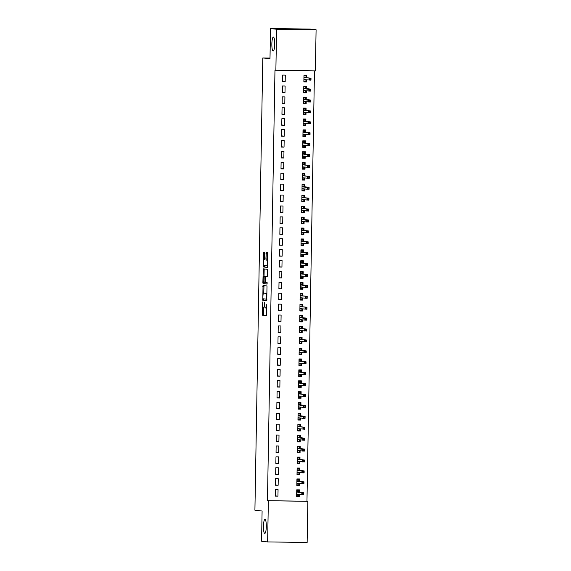 <?xml version="1.0" encoding="UTF-8"?>
<svg xmlns="http://www.w3.org/2000/svg" width="571" height="571" viewBox="0 0 571 571"><rect width="100%" height="100%" fill="white"/><g stroke="black" fill="none" stroke-linecap="round" stroke-linejoin="round"><path stroke-width="0.86" d="M262.681 301.995L262.517 315.199L266.493 315.656L266.586 304.671A3.426 0.707 -89.2 0 1 265.836 308.012L265.494 307.976A3.426 0.707 -89.2 0 1 264.844 304.471L264.73 302.23L264.537 304.436A3.426 0.707 -89.2 0 1 263.788 307.776A3.426 0.707 -89.2 0 1 263.773 307.776L263.438 307.74A3.426 0.707 -89.2 0 1 262.796 304.236L262.681 301.995M273.166 51.04A6.98 1.442 -89.2 0 0 273.195 51.047A6.98 1.442 -89.2 0 0 274.73 44.153A6.98 1.442 -89.2 0 0 273.409 37.079A6.98 1.442 -89.2 0 0 273.381 37.079A6.98 1.442 -89.2 0 0 271.853 43.967A6.98 1.442 -89.2 0 0 273.166 51.04M264.744 533.4A6.98 1.442 -89.2 0 0 264.78 533.407A6.98 1.442 -89.2 0 0 266.307 526.512A6.98 1.442 -89.2 0 0 264.994 519.439A6.98 1.442 -89.2 0 0 264.958 519.439A6.98 1.442 -89.2 0 0 263.431 526.326A6.98 1.442 -89.2 0 0 264.744 533.4M264.93 253.41L264.73 252.311L263.609 252.182L263.374 253.231L263.359 266.964L267.328 267.421L267.563 266.371L267.785 253.738L267.585 252.639L266.236 252.489L265.908 258.941L266.107 260.033L266.771 260.112A2.862 0.592 -89.2 0 1 267.314 263.017A2.862 0.592 -89.2 0 1 266.686 265.843A2.862 0.592 -89.2 0 1 266.671 265.843L264.059 265.544A2.862 0.592 -89.2 0 1 263.524 262.639A2.862 0.592 -89.2 0 1 264.152 259.812L264.601 259.862L264.837 258.82L264.93 253.41M275.872 70.369L276.585 29.249L316.091 29.763L315.37 70.89L274.972 70.269L267.456 500.703L307.862 501.324L307.141 542.45L267.635 541.929L268.356 500.81M267.635 541.929L261.575 541.237L262.096 511.016L254.909 510.196L262.803 57.942L269.99 58.763L270.518 28.55L276.585 29.249M263.031 285.486L262.774 300.26L266.75 300.717L267.007 285.943L263.031 285.486M263.938 282.21L262.867 282.517L263.324 268.834L267.292 269.291L267.399 275.793L267.164 276.842L265.551 276.657L265.251 281.289L265.451 282.381L267.128 282.574L267.107 284.072M267.1 284.072L263.067 283.609L262.867 282.517M270.004 58.035L262.803 57.942M282.324 92.509L284.993 92.545L285.107 86L282.438 85.971L282.324 92.509M306.42 88.612L306.463 86.285L303.793 86.25L303.679 92.795L306.349 92.83L306.384 90.768M281.946 114.328L284.615 114.364L284.729 107.819L282.06 107.783L281.946 114.328M306.042 110.431L306.077 108.097L303.408 108.062L303.294 114.607L305.963 114.643L305.999 112.587M281.56 136.148L284.23 136.184L284.344 129.638L281.674 129.603L281.56 136.148M305.656 132.244L305.699 129.917L303.03 129.881L302.916 136.426L305.585 136.462L305.621 134.406M281.182 157.96L283.851 157.996L283.965 151.451L281.296 151.415L281.182 157.96M305.278 154.063L305.321 151.729L302.651 151.7L302.537 158.246L305.207 158.274L305.242 156.218M280.804 179.779L283.473 179.815L283.587 173.27L280.918 173.234L280.804 179.779M304.9 175.875L304.935 173.548L302.266 173.513L302.152 180.058L304.821 180.093L304.857 178.038M280.418 201.592L283.088 201.627L283.202 195.082L280.532 195.046L280.418 201.592M304.514 197.694L304.557 195.368L301.888 195.332L301.774 201.877L304.443 201.913L304.479 199.85M280.04 223.411L282.709 223.447L282.823 216.901L280.154 216.866L280.04 223.411M304.136 219.507L304.179 217.18L301.509 217.144L301.395 223.689L304.065 223.725L304.1 221.669M279.654 245.23L282.324 245.259L282.438 238.721L279.776 238.685L279.654 245.23M303.751 241.326L303.793 238.999L301.124 238.964L301.01 245.509L303.679 245.544L303.715 243.482M279.276 267.042L281.946 267.078L282.06 260.533L279.39 260.497L279.276 267.042M303.372 263.145L303.415 260.811L300.746 260.776L300.632 267.321L303.301 267.356L303.337 265.301M278.898 288.862L281.567 288.897L281.681 282.352L279.012 282.317L278.898 288.862M302.994 284.958L303.03 282.631L300.367 282.595L300.253 289.14L302.916 289.176L302.958 287.12M278.512 310.674L281.182 310.71L281.296 304.165L278.627 304.129L278.512 310.674M302.609 306.777L302.651 304.45L299.982 304.414L299.868 310.959L302.537 310.995L302.573 308.932M278.134 332.493L280.804 332.529L280.918 325.984L278.248 325.948L278.134 332.493M302.23 328.589L302.273 326.262L299.604 326.227L299.49 332.772L302.159 332.807L302.195 330.752M277.756 354.305L280.425 354.341L280.539 347.796L277.87 347.768L277.756 354.305M301.852 350.408L301.888 348.082L299.218 348.046L299.104 354.591L301.774 354.627L301.809 352.564M277.37 376.125L280.04 376.161L280.154 369.615L277.485 369.58L277.37 376.125M301.467 372.228L301.509 369.894L298.84 369.858L298.726 376.403L301.395 376.439L301.431 374.383M276.992 397.944L279.662 397.98L279.776 391.435L277.106 391.399L276.992 397.944M301.088 394.04L301.131 391.713L298.462 391.677L298.348 398.223L301.017 398.258L301.053 396.203M276.614 419.756L279.283 419.792L279.397 413.247L276.728 413.211L276.614 419.756M300.71 415.859L300.746 413.525L298.076 413.497L297.962 420.042L300.632 420.07L300.667 418.015M276.228 441.576L278.898 441.611L279.012 435.066L276.343 435.031L276.228 441.576M300.325 437.672L300.367 435.345L297.698 435.309L297.584 441.854L300.253 441.89L300.289 439.834M275.85 463.388L278.52 463.424L278.634 456.879L275.964 456.843L275.85 463.388M299.946 459.491L299.989 457.164L297.32 457.128L297.205 463.673L299.875 463.709L299.911 461.646M275.472 485.207L278.141 485.243L278.255 478.698L275.586 478.662L275.472 485.207M299.568 481.303L299.604 478.976L296.934 478.941L296.82 485.486L299.49 485.521L299.525 483.466M267.456 500.703L306.962 501.224L314.471 70.875M299.375 492.216L299.418 489.882L296.749 489.854L296.635 496.399L299.304 496.427L299.34 494.372M275.279 496.113L277.949 496.149L278.063 489.604L275.393 489.568L275.279 496.113M299.754 470.397L299.796 468.07L297.127 468.034L297.013 474.58L299.682 474.615L299.718 472.56M275.657 474.301L278.327 474.337L278.441 467.792L275.772 467.756L275.657 474.301M300.139 448.585L300.175 446.251L297.505 446.215L297.391 452.76L300.06 452.796L300.096 450.74M276.043 452.482L278.712 452.517L278.826 445.972L276.157 445.937L276.043 452.482M300.517 426.765L300.56 424.439L297.891 424.403L297.776 430.948L300.446 430.984L300.482 428.921M276.421 430.67L279.091 430.698L279.205 424.153L276.535 424.125L276.421 430.67M300.896 404.946L300.938 402.619L298.269 402.584L298.155 409.129L300.824 409.164L300.86 407.109M276.799 408.85L279.469 408.886L279.583 402.341L276.914 402.305L276.799 408.85M301.281 383.134L301.317 380.807L298.647 380.771L298.533 387.316L301.202 387.352L301.238 385.289M277.185 387.031L279.854 387.067L279.968 380.522L277.299 380.486L277.185 387.031M301.659 361.315L301.702 358.988L299.033 358.952L298.918 365.497L301.588 365.533L301.624 363.477M277.563 365.219L280.233 365.254L280.347 358.709L277.677 358.674L277.563 365.219M302.038 339.502L302.08 337.168L299.411 337.14L299.297 343.678L301.966 343.713L302.002 341.658M277.941 343.399L280.611 343.435L280.725 336.89L278.056 336.854L277.941 343.399M302.423 317.683L302.459 315.356L299.789 315.32L299.675 321.866L302.345 321.901L302.38 319.846M278.327 321.587L280.996 321.623L281.11 315.078L278.441 315.042L278.327 321.587M302.801 295.871L302.844 293.537L300.175 293.501L300.06 300.046L302.73 300.082L302.766 298.026M278.705 299.768L281.375 299.804L281.489 293.258L278.819 293.223L278.705 299.768M303.18 274.051L303.222 271.725L300.553 271.689L300.439 278.234L303.108 278.27L303.144 276.207M279.083 277.949L281.753 277.984L281.867 271.439L279.198 271.403L279.083 277.949M303.565 252.232L303.608 249.905L300.938 249.87L300.824 256.415L303.494 256.45L303.529 254.395M279.469 256.136L282.138 256.172L282.252 249.627L279.583 249.591L279.469 256.136M303.943 230.42L303.986 228.093L301.317 228.057L301.202 234.602L303.872 234.631L303.908 232.575M279.847 234.317L282.517 234.353L282.631 227.808L279.961 227.772L279.847 234.317M304.329 208.601L304.364 206.274L301.695 206.238L301.581 212.783L304.25 212.819L304.286 210.763M280.233 212.505L282.895 212.54L283.009 205.995L280.347 205.96L280.233 212.505M304.707 186.788L304.75 184.454L302.08 184.419L301.966 190.964L304.636 191L304.671 188.944M280.611 190.685L283.28 190.721L283.394 184.176L280.725 184.14L280.611 190.685M305.085 164.969L305.128 162.642L302.459 162.607L302.345 169.152L305.014 169.187L305.05 167.125M280.989 168.873L283.659 168.902L283.773 162.357L281.103 162.328L280.989 168.873M305.471 143.15L305.506 140.823L302.837 140.787L302.723 147.332L305.392 147.368L305.428 145.312M281.375 147.054L284.044 147.09L284.158 140.545L281.489 140.509L281.375 147.054M305.849 121.338L305.892 119.011L303.222 118.975L303.108 125.52L305.778 125.556L305.813 123.493M281.753 125.235L284.422 125.27L284.536 118.725L281.867 118.689L281.753 125.235M306.227 99.518L306.27 97.191L303.601 97.156L303.486 103.701L306.156 103.736L306.192 101.681M282.131 103.422L284.801 103.458L284.915 96.913L282.245 96.877L282.131 103.422M306.613 77.706L306.648 75.372L303.979 75.343L303.865 81.881L306.534 81.917L306.57 79.861M282.517 81.603L285.186 81.639L285.3 75.094L282.631 75.058L282.517 81.603M270.518 28.55L310.024 29.071L316.091 29.763M306.962 501.224L307.862 501.324M299.304 496.427L296.635 496.128M277.949 496.149L275.286 495.842M299.49 485.521L296.827 485.214M278.141 485.243L275.472 484.936M299.682 474.615L297.02 474.308M278.327 474.337L275.665 474.03M299.875 463.709L297.205 463.402M278.52 463.424L275.857 463.117M300.06 452.796L297.398 452.489M278.712 452.517L276.043 452.211M300.253 441.89L297.591 441.583M278.898 441.611L276.236 441.304M300.446 430.984L297.776 430.677M279.091 430.698L276.428 430.398M300.632 420.07L297.969 419.771M279.283 419.792L276.614 419.485M300.824 409.164L298.162 408.857M279.469 408.886L276.807 408.579M301.017 398.258L298.348 397.951M279.662 397.98L276.999 397.673M301.202 387.352L298.54 387.045M279.854 387.067L277.185 386.76M301.395 376.439L298.733 376.132M280.04 376.161L277.378 375.854M301.588 365.533L298.918 365.226M280.233 365.254L277.57 364.948M301.774 354.627L299.111 354.32M280.425 354.341L277.756 354.041M301.966 343.713L299.304 343.414M280.611 343.435L277.949 343.128M302.159 332.807L299.49 332.5M280.804 332.529L278.141 332.222M302.345 321.901L299.682 321.594M280.996 321.623L278.327 321.316M302.537 310.995L299.875 310.688M281.182 310.71L278.52 310.403M302.73 300.082L300.06 299.775M281.375 299.804L278.712 299.497M302.916 289.176L300.253 288.869M281.567 288.897L278.898 288.591M303.108 278.27L300.446 277.963M281.753 277.984L279.091 277.677M303.301 267.356L300.639 267.05M281.946 267.078L279.283 266.771M303.494 256.45L300.824 256.143M282.138 256.172L279.469 255.865M303.679 245.544L301.017 245.237M282.324 245.259L279.662 244.959M303.872 234.631L301.21 234.331M282.517 234.353L279.854 234.046M304.065 223.725L301.395 223.418M282.709 223.447L280.047 223.14M304.25 212.819L301.588 212.512M282.895 212.54L280.233 212.234M304.443 201.913L301.781 201.606M283.088 201.627L280.425 201.32M304.636 191L301.966 190.693M283.28 190.721L280.618 190.414M304.821 180.093L302.159 179.786M283.473 179.815L280.804 179.508M305.014 169.187L302.352 168.88M283.659 168.902L280.996 168.602M305.207 158.274L302.537 157.974M283.851 157.996L281.189 157.689M305.392 147.368L302.73 147.061M284.044 147.09L281.375 146.783M305.585 136.462L302.923 136.155M284.23 136.184L281.567 135.877M305.778 125.556L303.108 125.249M284.422 125.27L281.76 124.963M305.963 114.643L303.301 114.336M284.615 114.364L281.946 114.057M306.156 103.736L303.494 103.43M284.801 103.458L282.138 103.151M306.349 92.83L303.679 92.523M284.993 92.545L282.331 92.245M306.534 81.917L303.872 81.617M285.186 81.639L282.517 81.332M263.495 307.748L263.581 315.213L266.586 315.556M263.645 298.861L263.845 300.275L266.843 300.617M264.002 285.593L263.745 293.123M262.903 298.019L263.045 298.79L266.536 299.19L266.721 296.906A3.426 0.707 -89.2 0 0 266.079 293.401L263.695 293.123A3.426 0.707 -89.2 0 0 263.681 293.123A3.426 0.707 -89.2 0 0 262.931 296.47L262.903 298.019M264.737 293.137A3.426 0.707 -89.2 0 1 264.751 293.137A3.426 0.707 -89.2 0 0 264.751 293.137L266.079 293.401M264.038 276.464L264.152 269.897L263.088 269.883M264.294 268.948L264.152 269.897M267.264 276.742L266.614 276.671M267.185 283.973L263.067 283.609M265.943 276.657L263.866 276.464A2.862 0.592 -89.2 0 0 263.866 276.464A2.862 0.592 -89.2 0 0 263.245 279.29A2.862 0.592 -89.2 0 0 263.781 282.188L264.708 282.295L264.944 281.253L264.801 276.571L263.881 276.464L264.951 276.478A2.862 0.592 -89.2 0 0 264.937 276.478A2.862 0.592 -89.2 0 0 264.923 276.478M263.93 282.531L264.137 283.623M267.207 252.596L266.971 258.956L267.178 260.048L267.678 260.105M264.23 265.558L264.423 266.978L267.428 267.321M264.587 252.296L264.33 259.812M296.642 495.785L298.683 495.814L298.712 494.45L296.663 494.422M296.734 490.332L298.783 490.361L298.747 492.145M296.742 490.125L298.783 490.361M296.713 491.695L298.754 491.724L296.706 492.088L303.772 492.716L298.455 492.109M303.629 493.187L302.559 493.173L302.537 494.258L303.608 494.272L303.772 492.716L303.736 494.686L296.67 494.065M302.537 494.258L301.809 494.657L301.845 492.694L302.559 493.173M303.608 494.272L303.736 494.686M296.834 484.879L298.876 484.907L298.897 483.544L296.856 483.516M296.927 479.426L298.968 479.454L298.94 481.232M296.934 479.219L298.968 479.454M296.906 480.789L298.947 480.818L296.899 481.175M303.815 482.274L302.751 482.259L302.73 483.352L303.801 483.366L303.958 481.81L303.922 483.773L302.002 483.751L302.038 481.788L303.958 481.81L298.647 481.203M302.751 482.259L296.899 481.196M302.73 483.352L302.002 483.751L296.863 483.159M303.801 483.366L303.922 483.773M297.02 473.973L299.068 473.994L299.09 472.631L297.048 472.61M297.12 468.52L299.161 468.541L299.133 470.326M297.12 468.306L299.161 468.541M297.098 469.883L299.14 469.904L297.091 470.268M304.008 471.368L302.937 471.353L302.923 472.445L303.986 472.46L304.15 470.904L304.115 472.867L302.195 472.838L302.23 470.875L304.15 470.904L298.84 470.29M302.937 471.353L297.091 470.29M302.923 472.445L302.195 472.838L297.056 472.253M303.986 472.46L304.115 472.867M297.213 463.06L299.254 463.088L299.283 461.725L297.241 461.696M297.313 457.607L299.354 457.635L299.318 459.419M297.313 457.4L299.354 457.635M297.284 458.97L299.325 458.998L297.277 459.362L304.343 459.998L299.026 459.384M304.2 460.462L303.13 460.447L303.108 461.539L304.179 461.546L304.343 459.998L304.307 461.96L297.241 461.339M303.108 461.539L302.387 461.932L302.416 459.969L303.13 460.447M304.179 461.546L304.307 461.96M297.405 452.153L299.447 452.182L299.468 450.819L297.427 450.79M297.498 446.7L299.547 446.729L299.511 448.513M297.505 446.493L299.547 446.729M297.477 448.064L299.518 448.092L297.47 448.456M304.386 449.548L303.322 449.534L303.301 450.626L304.372 450.64L304.529 449.084L304.493 451.047L302.573 451.026L302.609 449.063L304.529 449.084L299.218 448.478M303.322 449.534L297.47 448.471M303.301 450.626L302.573 451.026L297.434 450.433M304.372 450.64L304.493 451.047M297.598 441.247L299.639 441.276L299.661 439.913L297.619 439.884M297.691 435.794L299.732 435.816L299.704 437.6M297.691 435.587L299.732 435.816M297.669 437.158L299.711 437.179L297.662 437.543M304.579 438.642L303.508 438.628L303.494 439.72L304.557 439.734L304.721 438.178L304.686 440.141L302.766 440.12L302.801 438.15L304.721 438.178L299.411 437.572M303.508 438.628L297.662 437.564M303.494 439.72L302.766 440.12L297.627 439.527M304.557 439.734L304.686 440.141M297.784 430.334L299.832 430.363L299.854 428.999L297.812 428.971M297.884 424.881L299.925 424.91L299.889 426.694M297.884 424.674L299.925 424.91M297.855 426.244L299.903 426.273L297.848 426.637L304.914 427.272L299.597 426.658M304.771 427.736L303.701 427.722L303.679 428.814L304.75 428.828L304.914 427.272L304.878 429.235L297.812 428.621M303.679 428.814L302.958 429.206L302.987 427.244L303.701 427.722M304.75 428.828L304.878 429.235M297.976 419.428L300.018 419.457L300.046 418.093L297.998 418.065M298.069 413.975L300.118 414.004L300.082 415.788M298.076 413.768L300.118 414.004M298.048 415.338L300.089 415.367L298.041 415.731M304.957 416.823L303.893 416.816L303.872 417.901L304.943 417.915L305.1 416.359L305.064 418.329L303.144 418.3L303.18 416.338L305.1 416.359L299.789 415.752M303.893 416.816L298.041 415.745M303.872 417.901L303.144 418.3L298.005 417.708M304.943 417.915L305.064 418.329M298.169 408.522L300.21 408.55L300.232 407.187L298.19 407.159M298.262 403.069L300.303 403.097L300.275 404.875M298.262 402.862L300.303 403.097M298.24 404.432L300.282 404.461L298.233 404.818M305.15 405.917L304.079 405.902L304.065 406.995L305.128 407.009L305.292 405.453L305.257 407.416L303.337 407.394L303.372 405.431L305.292 405.453L299.982 404.846M304.079 405.902L298.233 404.839M304.065 406.995L303.337 407.394L298.198 406.802M305.128 407.009L305.257 407.416M298.355 397.616L300.403 397.637L300.425 396.274L298.383 396.253M298.455 392.156L300.496 392.184L300.467 393.969M298.455 391.949L300.496 392.184M298.426 393.526L300.474 393.547L298.419 393.911L305.485 394.547L300.168 393.933M305.342 395.011L304.272 394.996L304.25 396.088L305.321 396.103L305.485 394.547L305.449 396.51L298.383 395.896M304.25 396.088L303.529 396.481L303.558 394.518L304.272 394.996M305.321 396.103L305.449 396.51M298.547 386.703L300.589 386.731L300.617 385.368L298.569 385.339M298.64 381.25L300.689 381.278L300.653 383.062M298.647 381.043L300.689 381.278M298.619 382.613L300.66 382.641L298.612 383.005M305.528 384.105L304.464 384.09L304.443 385.175L305.514 385.189L305.671 383.641L305.642 385.603L303.715 385.575L303.751 383.612L305.671 383.641L300.36 383.027M304.464 384.09L298.612 383.02M304.443 385.175L303.715 385.575L298.576 384.982M305.514 385.189L305.642 385.603M298.74 375.797L300.781 375.825L300.803 374.462L298.761 374.433M298.833 370.343L300.874 370.372L300.846 372.149M298.833 370.136L300.874 370.372M298.811 371.707L300.853 371.735L298.804 372.099L305.863 372.727L300.553 372.121M305.721 373.191L304.65 373.177L304.636 374.269L305.699 374.283L305.863 372.727L305.828 374.69L298.769 374.076M304.636 374.269L303.908 374.669L303.943 372.706L304.65 373.177M305.699 374.283L305.828 374.69M298.926 364.89L300.974 364.919L300.996 363.549L298.954 363.527M299.026 359.437L301.067 359.459L301.038 361.243M299.026 359.23L301.067 359.459M298.997 360.801L301.045 360.822L298.99 361.186L306.056 361.821L300.739 361.207M305.913 362.285L304.843 362.271L304.821 363.363L305.892 363.377L306.056 361.821L306.02 363.784L298.954 363.17M304.821 363.363L304.1 363.763L304.129 361.793L304.843 362.271M305.892 363.377L306.02 363.784M299.118 353.977L301.16 354.006L301.188 352.642L299.14 352.614M299.211 348.524L301.26 348.553L301.224 350.337M299.218 348.317L301.26 348.553M299.19 349.887L301.231 349.916L299.183 350.28M306.099 351.379L305.035 351.365L305.014 352.457L306.085 352.471L306.242 350.915L306.213 352.878L304.286 352.849L304.322 350.887L306.242 350.915L300.931 350.301M305.035 351.365L299.183 350.294M305.014 352.457L304.286 352.849L299.147 352.264M306.085 352.471L306.213 352.878M299.311 343.071L301.352 343.1L301.374 341.736L299.332 341.708M299.404 337.618L301.445 337.647L301.417 339.431M299.404 337.411L301.445 337.647M299.382 338.981L301.424 339.01L299.375 339.374L306.434 340.002L301.124 339.395M306.292 340.466L305.221 340.452L305.207 341.544L306.27 341.558L306.434 340.002L306.399 341.965L299.34 341.351M305.207 341.544L304.479 341.943L304.514 339.981L305.221 340.452M306.27 341.558L306.399 341.965M299.497 332.165L301.545 332.194L301.567 330.83L299.525 330.802M299.597 326.712L301.638 326.733L301.609 328.518M299.597 326.505L301.638 326.733M299.568 328.075L301.616 328.104L299.561 328.461L306.627 329.096L301.31 328.489M306.484 329.56L305.414 329.546L305.392 330.638L306.463 330.652L306.627 329.096L306.591 331.059L299.525 330.445M305.392 330.638L304.671 331.037L304.7 329.074L305.414 329.546M306.463 330.652L306.591 331.059M299.689 321.259L301.731 321.28L301.759 319.917L299.711 319.896M299.782 315.799L301.831 315.827L301.795 317.612M299.789 315.592L301.831 315.827M299.761 317.162L301.802 317.19L299.754 317.555M306.67 318.654L305.606 318.639L305.585 319.731L306.656 319.746L306.813 318.19L306.784 320.153L304.857 320.124L304.893 318.161L306.813 318.19L301.502 317.576M305.606 318.639L299.754 317.576M305.585 319.731L304.857 320.124L299.718 319.539M306.656 319.746L306.784 320.153M299.882 310.346L301.923 310.374L301.945 309.011L299.903 308.982M299.975 304.893L302.016 304.921L301.988 306.706M299.975 304.686L302.016 304.921M299.953 306.256L301.995 306.284L299.946 306.648L307.005 307.284L301.695 306.67M306.863 307.748L305.792 307.733L305.778 308.818L306.841 308.832L307.005 307.284L306.97 309.246L299.911 308.625M305.778 308.818L305.05 309.218L305.085 307.255L305.792 307.733M306.841 308.832L306.97 309.246M300.068 299.44L302.116 299.468L302.138 298.105L300.096 298.076M300.168 293.986L302.209 294.015L302.18 295.792M300.168 293.78L302.209 294.015M300.139 295.35L302.187 295.378L300.132 295.742L307.198 296.37L301.881 295.764M307.055 296.834L305.985 296.82L305.963 297.912L307.034 297.926L307.198 296.37L307.162 298.333L300.103 297.719M305.963 297.912L305.242 298.312L305.271 296.349L305.985 296.82M307.034 297.926L307.162 298.333M300.26 288.533L302.302 288.555L302.33 287.192L300.282 287.17M300.353 283.08L302.402 283.102L302.366 284.886M300.36 282.866L302.402 283.102M300.332 284.444L302.373 284.465L300.325 284.829M307.241 285.928L306.177 285.914L306.156 287.006L307.227 287.02L307.384 285.464L307.355 287.427L305.428 287.399L305.464 285.436L307.384 285.464L302.073 284.85M306.177 285.914L300.325 284.85M306.156 287.006L305.428 287.399L300.289 286.813M307.227 287.02L307.355 287.427M300.453 277.62L302.494 277.649L302.516 276.285L300.474 276.257M300.546 272.167L302.587 272.196L302.559 273.98M300.553 271.96L302.587 272.196M300.524 273.53L302.566 273.559L300.517 273.923L307.576 274.558L302.266 273.944M307.434 275.022L306.363 275.008L306.349 276.1L307.412 276.114L307.576 274.558L307.541 276.521L300.482 275.9M306.349 276.1L305.621 276.492L305.656 274.53L306.363 275.008M307.412 276.114L307.541 276.521M300.639 266.714L302.687 266.743L302.709 265.379L300.667 265.351M300.739 261.261L302.78 261.29L302.751 263.074M300.739 261.054L302.78 261.29M300.71 262.624L302.758 262.653L300.703 263.017L307.769 263.645L302.452 263.038M307.626 264.109L306.556 264.095L306.541 265.187L307.605 265.201L307.769 263.645L307.733 265.608L300.674 264.994M306.541 265.187L305.813 265.586L305.842 263.624L306.556 264.095M307.605 265.201L307.733 265.608M300.831 255.808L302.873 255.837L302.901 254.473L300.853 254.445M300.924 250.355L302.973 250.376L302.937 252.161M300.931 250.148L302.973 250.376M300.903 251.718L302.944 251.74L300.896 252.104M307.812 253.203L306.748 253.189L306.727 254.281L307.798 254.295L307.955 252.739L307.926 254.702L305.999 254.68L306.035 252.717L307.955 252.739L302.644 252.132M306.748 253.189L300.896 252.125M306.727 254.281L305.999 254.68L300.86 254.088M307.798 254.295L307.926 254.702M301.024 244.902L303.065 244.923L303.087 243.56L301.045 243.539M301.117 239.442L303.158 239.47L303.13 241.255M301.124 239.235L303.158 239.47M301.095 240.805L303.137 240.834L301.088 241.198L308.147 241.833L302.837 241.219M308.005 242.297L306.941 242.282L306.92 243.374L307.983 243.389L308.147 241.833L308.112 243.796L301.053 243.182M306.92 243.374L306.192 243.767L306.227 241.804L306.941 242.282M307.983 243.389L308.112 243.796M301.21 233.989L303.258 234.017L303.28 232.654L301.238 232.625M301.31 228.536L303.351 228.564L303.322 230.349M301.31 228.329L303.351 228.564M301.281 229.899L303.329 229.927L301.274 230.291L308.34 230.92L303.023 230.313M308.197 231.391L307.127 231.376L307.112 232.461L308.176 232.476L308.34 230.92L308.304 232.889L301.245 232.269M307.112 232.461L306.384 232.861L306.42 230.898L307.127 231.376M308.176 232.476L308.304 232.889M301.402 223.083L303.444 223.111L303.472 221.748L301.424 221.719M301.495 217.63L303.544 217.658L303.508 219.435M301.502 217.423L303.544 217.658M301.474 218.993L303.515 219.021L301.467 219.378M308.383 220.477L307.319 220.463L307.298 221.555L308.369 221.569L308.526 220.013L308.497 221.976L306.57 221.955L306.606 219.992L308.526 220.013L303.215 219.407M307.319 220.463L301.467 219.4M307.298 221.555L306.57 221.955L301.431 221.362M308.369 221.569L308.497 221.976M301.595 212.176L303.636 212.198L303.658 210.835L301.616 210.813M301.688 206.723L303.729 206.745L303.701 208.529M301.695 206.509L303.729 206.745M301.666 208.087L303.708 208.108L301.659 208.472L308.718 209.107L303.408 208.494M308.576 209.571L307.512 209.557L307.491 210.649L308.554 210.663L308.718 209.107L308.683 211.07L301.624 210.456M307.491 210.649L306.763 211.042L306.798 209.079L307.512 209.557M308.554 210.663L308.683 211.07M301.781 201.263L303.829 201.292L303.851 199.929L301.809 199.9M301.881 195.81L303.922 195.839L303.893 197.623M301.881 195.603L303.922 195.839M301.852 197.173L303.9 197.202L301.845 197.566L308.911 198.201L303.594 197.587M308.768 198.665L307.698 198.651L307.683 199.743L308.747 199.75L308.911 198.201L308.875 200.164L301.816 199.543M307.683 199.743L306.955 200.135L306.991 198.173L307.698 198.651M308.747 199.75L308.875 200.164M301.973 190.357L304.015 190.386L304.043 189.022L301.995 188.994M302.066 184.904L304.115 184.933L304.079 186.717M302.073 184.697L304.115 184.933M302.045 186.267L304.086 186.296L302.038 186.66M308.954 187.752L307.89 187.738L307.869 188.83L308.94 188.844L309.097 187.288L309.068 189.251L307.141 189.229L307.177 187.267L309.097 187.288L303.786 186.681M307.89 187.738L302.038 186.674M307.869 188.83L307.141 189.229L302.002 188.637M308.94 188.844L309.068 189.251M302.166 179.451L304.207 179.48L304.229 178.116L302.187 178.088M302.259 173.998L304.3 174.019L304.272 175.804M302.266 173.791L304.3 174.019M302.237 175.361L304.279 175.383L302.23 175.747L309.289 176.382L303.979 175.775M309.147 176.846L308.083 176.832L308.062 177.924L309.132 177.938L309.289 176.382L309.254 178.345L302.195 177.731M308.062 177.924L307.334 178.323L307.369 176.353L308.083 176.832M309.132 177.938L309.254 178.345M302.352 168.545L304.4 168.566L304.422 167.203L302.38 167.175M302.452 163.085L304.493 163.113L304.464 164.898M302.452 162.878L304.493 163.113M302.423 164.448L304.471 164.477L302.416 164.841L309.482 165.476L304.165 164.862M309.339 165.94L308.269 165.925L308.254 167.018L309.318 167.032L309.482 165.476L309.446 167.439L302.387 166.825M308.254 167.018L307.526 167.41L307.562 165.447L308.269 165.925M309.318 167.032L309.446 167.439M302.544 157.632L304.586 157.66L304.614 156.297L302.566 156.268M302.637 152.179L304.686 152.207L304.65 153.992M302.644 151.972L304.686 152.207M302.616 153.542L304.657 153.57L302.609 153.934M309.532 155.026L308.461 155.019L308.44 156.104L309.511 156.119L309.675 154.563L309.639 156.533L307.712 156.504L307.748 154.541L309.675 154.563L304.357 153.956M308.461 155.019L302.609 153.949M308.44 156.104L307.712 156.504L302.573 155.912M309.511 156.119L309.639 156.533M302.737 146.726L304.778 146.754L304.8 145.391L302.758 145.362M302.83 141.273L304.871 141.301L304.843 143.078M302.837 141.066L304.871 141.301M302.808 142.636L304.85 142.664L302.801 143.021L309.86 143.656L304.55 143.05M309.718 144.12L308.654 144.106L308.633 145.198L309.703 145.212L309.86 143.656L309.825 145.619L302.766 145.005M308.633 145.198L307.905 145.598L307.94 143.635L308.654 144.106M309.703 145.212L309.825 145.619M302.923 135.819L304.971 135.841L304.993 134.478L302.951 134.456M303.023 130.359L305.064 130.388L305.035 132.172M303.023 130.152L305.064 130.388M302.994 131.73L305.042 131.751L302.994 132.115M309.91 133.214L308.84 133.2L308.825 134.292L309.889 134.306L310.053 132.75L310.017 134.713L308.097 134.685L308.133 132.722L310.053 132.75L304.743 132.137M308.84 133.2L302.987 132.137M308.825 134.292L308.097 134.685L302.958 134.099M309.889 134.306L310.017 134.713M303.115 124.906L305.157 124.935L305.185 123.572L303.137 123.543M303.208 119.453L305.257 119.482L305.221 121.266M303.215 119.246L305.257 119.482M303.187 120.816L305.228 120.845L303.18 121.209M310.103 122.308L309.032 122.294L309.011 123.379L310.082 123.393L310.246 121.844L310.21 123.807L308.283 123.779L308.319 121.816L310.246 121.844L304.928 121.23M309.032 122.294L303.18 121.223M309.011 123.379L308.283 123.779L303.144 123.186M310.082 123.393L310.21 123.807M303.308 114L305.349 114.029L305.371 112.665L303.329 112.637M303.401 108.547L305.442 108.576L305.414 110.36M303.408 108.34L305.442 108.576M303.379 109.91L305.421 109.939L303.372 110.303L310.431 110.931L305.121 110.324M310.289 111.395L309.225 111.381L309.204 112.473L310.274 112.487L310.431 110.931L310.396 112.894L303.337 112.28M309.204 112.473L308.476 112.872L308.511 110.91L309.225 111.381M310.274 112.487L310.396 112.894M303.494 103.094L305.542 103.123L305.564 101.752L303.522 101.731M303.594 97.641L305.635 97.662L305.606 99.447M303.594 97.434L305.635 97.662M303.565 99.004L305.613 99.026L303.565 99.39M310.481 100.489L309.411 100.475L309.396 101.567L310.46 101.581L310.624 100.025L310.588 101.988L308.668 101.966L308.704 99.996L310.624 100.025L305.314 99.411M309.411 100.475L303.565 99.411M309.396 101.567L308.668 101.966L303.529 101.374M310.46 101.581L310.588 101.988M303.686 92.181L305.728 92.209L305.756 90.846L303.715 90.818M303.786 86.728L305.828 86.756L305.792 88.541M303.786 86.521L305.828 86.756M303.758 88.091L305.799 88.12L303.751 88.484M310.674 89.583L309.603 89.568L309.582 90.661L310.653 90.675L310.817 89.119L310.781 91.082L308.861 91.053L308.89 89.09L310.817 89.119L305.499 88.505M309.603 89.568L303.751 88.498M309.582 90.661L308.861 91.053L303.715 90.468M310.653 90.675L310.781 91.082M303.879 81.275L305.92 81.303L305.942 79.94L303.9 79.911M303.972 75.822L306.013 75.85L305.985 77.635M303.979 75.615L306.013 75.85M303.95 77.185L305.992 77.213L303.943 77.577L311.002 78.206L305.692 77.599M310.86 78.67L309.796 78.655L309.775 79.747L310.845 79.762L311.002 78.206L310.967 80.168L303.908 79.555M309.775 79.747L309.047 80.147L309.082 78.184L309.796 78.655M310.845 79.762L310.967 80.168M263.581 315.213L262.517 315.199M263.381 314.114L262.31 314.1M263.845 300.275L262.774 300.26M263.645 299.175L262.574 299.168M263.866 286.542L262.796 286.528M266.992 299.197L266.536 299.19L266.992 299.197M265.379 282.31L264.708 282.295L265.379 282.31M265.872 276.585L264.801 276.571M267.578 265.85L266.7 265.843L267.578 265.85M267.678 260.126L266.771 260.112M267.178 260.048L266.107 260.033M266.971 258.956L265.908 258.941M267.071 253.545L266 253.531M264.423 266.978L263.359 266.964M264.223 265.879L263.152 265.865M264.444 253.246L263.374 253.231"/></g></svg>

